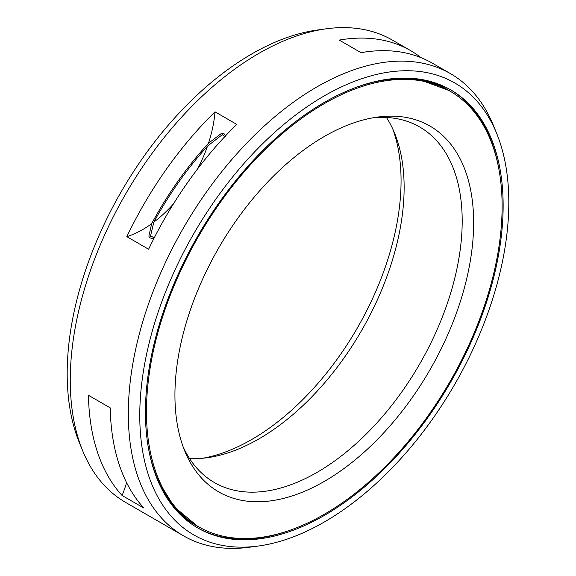 <?xml version="1.0" encoding="UTF-8"?>
<svg xmlns="http://www.w3.org/2000/svg" width="576" height="576" viewBox="0 0 576 576"><rect width="100%" height="100%" fill="white"/><g stroke="black" fill="none" stroke-linecap="round" stroke-linejoin="round"><path stroke-width="0.86" d="M202.853 458.222A211.219 121.946 -60 0 0 251.712 439.51A211.219 121.946 120 0 0 392.846 129.146M153.115 238.486A249.437 144.014 -60 0 1 153.583 237.557L150.566 235.814L153.842 222.127A236.729 136.678 -60 0 1 207.504 146.117L221.594 135.216C222.89 134.503 223.898 135.079 224.611 136.958M153.842 222.127A102.643 59.263 120 0 0 173.441 203.926M197.59 168.919A102.643 59.263 120 0 0 207.504 146.117M153.583 237.557L154.411 237.514M450.029 91.159A251.482 145.195 120 0 1 488.578 292.68A251.482 145.195 120 0 1 324.288 514.289A251.482 145.195 -60 0 1 198.547 526.745A251.482 145.195 -60 0 1 160.006 325.224A251.482 145.195 -60 0 1 324.288 103.615A251.482 145.195 120 0 1 450.029 91.159L448.754 90.425A251.482 145.195 120 0 0 355.586 87.552M324.288 481.414A211.219 121.946 -60 0 1 184.766 451.044A211.219 121.946 -60 0 1 324.288 136.49A211.219 121.946 120 0 1 377.582 117.079A211.219 121.946 120 0 1 471.168 255.442A211.219 121.946 120 0 1 324.288 481.414M373.147 117.778A205.294 118.526 120 0 1 419.681 126.972A205.294 118.526 120 0 1 451.145 291.478A205.294 118.526 120 0 1 317.03 472.385A205.294 118.526 -60 0 1 214.387 482.551A205.294 118.526 -60 0 1 183.154 446.854M189.547 458.525A205.294 118.526 -60 0 0 207.173 457.726A205.294 118.526 -60 0 0 258.97 438.862A205.294 118.526 120 0 0 394.574 133.135A205.294 118.526 120 0 0 386.453 117.475M122.119 495.504A266.875 154.08 -60 0 1 88.445 395.28L110.218 407.851A266.875 154.08 -60 0 0 143.892 508.075L122.119 495.504A102.643 59.263 120 0 0 126.59 482.652M153.929 238.457L153.353 238.478C150.394 238.406 148.918 237.557 148.918 235.915L151.639 223.747A238.738 137.837 -60 0 1 208.476 143.251L221.155 133.61C223.034 132.588 224.51 133.445 225.583 136.174M126.835 236.671A266.875 154.08 -60 0 1 214.992 111.816L236.765 124.387A266.875 154.08 -60 0 0 148.608 249.242L126.835 236.671A102.643 59.263 120 0 0 151.639 223.747M208.476 143.251A102.643 59.263 120 0 0 214.992 111.816M258.451 546.005A260.95 150.66 -60 0 1 142.834 375.062A260.95 150.66 -60 0 1 324.288 95.882A260.95 150.66 120 0 1 496.663 133.402A260.95 150.66 120 0 1 324.288 522.022A260.95 150.66 -60 0 1 258.451 546.005L249.696 547.2A266.875 154.08 -60 0 1 183.593 535.889A266.875 154.08 -60 0 1 142.682 322.034A266.875 154.08 -60 0 1 317.03 86.854A266.875 154.08 120 0 1 450.468 73.634L432.324 63.158A266.875 154.08 -60 0 0 361.008 52.661L339.235 40.09A266.875 154.08 -60 0 1 410.551 50.587A266.875 154.08 -60 0 1 420.991 57.643M183.593 535.889L125.532 502.366A266.875 154.08 -60 0 1 82.678 450.77A266.875 154.08 -60 0 1 258.97 53.33A266.875 154.08 120 0 1 326.304 28.8A266.875 154.08 120 0 1 392.407 40.111L410.551 50.587M496.663 133.402L493.322 125.23A266.875 154.08 120 0 0 450.468 73.634M324.288 515.47A252.936 146.03 -60 0 1 197.827 527.998A252.936 146.03 -60 0 1 159.055 325.318A252.936 146.03 -60 0 1 324.288 102.434A252.936 146.03 120 0 1 450.756 89.906A252.936 146.03 120 0 1 489.528 292.586A252.936 146.03 120 0 1 324.288 515.47M326.304 28.8L317.549 29.995A260.95 150.66 120 0 0 251.712 53.978A260.95 150.66 -60 0 0 79.337 442.598L82.678 450.77M221.594 135.216A249.437 144.014 -60 0 1 223.416 133.351M149.688 237.564A249.437 144.014 -60 0 1 150.566 235.814M198.547 526.745L197.273 526.003A251.482 145.195 -60 0 1 148.198 446.76M198.994 526.997A251.604 145.267 -60 0 1 174.996 508.867M450.468 91.418A251.604 145.267 120 0 0 422.77 79.704M499.104 170.41A252.936 146.03 120 0 0 450.115 89.539M291.715 529.618A252.936 146.03 -60 0 1 197.186 527.63M389.261 79.027L420.905 80.158L448.754 90.425M197.273 526.003L174.456 507.017L157.658 480.175"/></g></svg>
